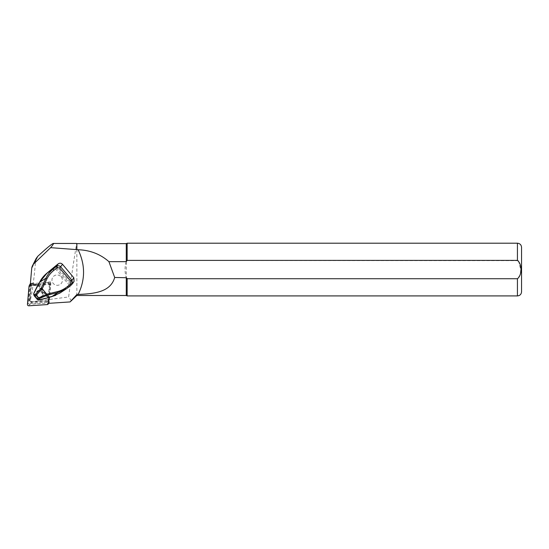 <?xml version="1.0" encoding="UTF-8"?>
<svg xmlns="http://www.w3.org/2000/svg" width="549" height="549" viewBox="0 0 549 549"><rect width="100%" height="100%" fill="white"/><g stroke="black" fill="none" stroke-linecap="round" stroke-linejoin="round"><path stroke-width="0.41" stroke-dasharray="2.75 2.06" d="M50.721 281.925L48.387 282.083A1.976 1.921 -153.2 0 1 50.522 284.217L50.721 281.925L49.403 284.526L30.188 285.796L31.506 283.188L32.816 283.106A1.976 1.921 -153.2 0 0 31.451 283.799L30.017 300.152A1.647 1.599 -153.2 0 0 31.794 301.936L49.067 300.797L49.184 299.507L48.635 300.591L49.973 285.302A1.976 1.921 -153.2 0 0 47.838 283.16L32.267 284.19A1.976 1.921 -153.2 0 0 30.483 285.912L29.145 301.202A1.976 1.921 -153.2 0 0 31.279 303.336L46.85 302.314A1.976 1.921 -153.2 0 0 48.635 300.591M31.506 283.188L31.451 283.799A1.976 1.921 -153.2 0 0 31.032 284.828L29.694 300.118A1.976 1.921 -153.2 0 0 31.828 302.252L47.399 301.229A1.976 1.921 -153.2 0 0 49.184 299.507M48.387 282.083L47.838 283.16M32.816 283.106L32.267 284.19M49.403 284.526L47.756 303.398L49.067 300.797M50.522 284.217L49.973 285.302M56.218 265.462L71.047 283.607L74.053 281.438M30.25 285.103L30.188 285.796M47.756 303.398L48.49 303.35M36.152 258.476L35.507 261.008C34.676 273.876 32.521 290.675 30.648 298.903C30.181 300.2 30.593 301.147 31.897 301.744L68.652 296.961C70.711 280.045 76.757 242.143 76.695 243.454M71.514 300.838L68.652 296.961M76.86 295.499L76.86 243.619M127.148 295.911L127.148 278.734L126.27 277.471L126.27 295.499M521.55 291.793L521.55 247.325M517.433 295.911L517.433 278.734L520.246 274.733L520.726 269.559L518.469 260.782M518.331 260.679L127.148 260.391L127.148 243.207M127.148 260.391L126.27 261.653L126.27 243.619M126.27 261.653C124.63 266.924 124.63 272.194 126.27 277.471L126.27 261.653M33.743 294.614L38.272 299.905M61.193 276.902A5.27 5.126 26.8 0 1 54.873 284.711A5.27 5.126 26.8 0 1 52.484 277.76A5.27 5.126 26.8 0 1 61.193 276.902A5.27 5.126 -153.2 0 0 52.478 277.76A5.27 5.126 -153.2 0 0 54.873 284.718A5.27 5.126 -153.2 0 0 61.193 276.909M71.047 283.607L62.202 290.936C58.867 293.598 55.325 295.396 51.585 296.33L51.647 296.693M39.652 282.316L39.885 282.399C41.546 278.988 44.023 275.934 47.331 273.237L56.17 265.908M39.164 299.63L38.025 299.212L34.292 294.765L34.086 293.585L37.785 285.83L47.653 297.565L39.164 299.63L39.219 300.001M36.159 296.988C38.217 298.8 40.159 298.711 41.971 296.721C44.613 293.015 38.231 288.898 35.877 292.789C35.054 294.23 35.143 295.63 36.159 296.988M51.585 296.33L48.339 297.153L48.394 297.551M38.149 285.206L39.885 282.399M36.666 296.206C38.725 298.018 40.66 297.935 42.465 295.966L42.472 295.952C45.107 292.267 38.753 288.136 36.399 292.006L36.392 292.013C35.561 293.454 35.658 294.847 36.666 296.206M55.662 295.348L62.38 291.258L71.583 283.593M62.202 290.936L62.38 291.258L68.405 287.312M38.499 284.615L49.122 297.318M34.415 296.055L34.292 294.765M36.989 299.123L38.025 299.212M37.716 285.604L38.403 285.329L48.339 297.153L47.852 297.846M29.941 284.3A1.318 1.283 26.8 0 0 29.818 284.759L28.232 302.815A1.318 1.283 26.8 0 0 29.66 304.235L48.044 303.027A1.318 1.283 -153.2 0 0 49.238 301.881L50.817 283.826A1.318 1.283 -153.2 0 0 49.396 282.399L31.005 283.607A1.318 1.283 26.8 0 0 30.36 283.826M38.457 284.622L48.607 283.95A1.318 1.283 26.8 0 1 50.028 285.377L48.985 297.366M30.648 298.903L30.017 300.152M35.507 261.008L31.698 268.536M517.433 260.391L517.433 243.207M73.463 282.083L71.686 284.663M69.531 285.494L54.248 267.281M70.553 284.595L55.223 266.423M47.701 297.942L47.79 297.462L37.922 285.72L37.483 285.741M36.948 295.945C34.244 292.775 39.329 288.678 41.985 291.89C44.689 295.053 39.603 299.15 36.948 295.945M31.828 302.252L31.279 303.336M47.399 301.229L46.85 302.314M31.032 284.828L30.483 285.912M29.694 300.118L29.145 301.202M50.817 283.826L50.028 285.377M49.396 282.399L48.607 283.95M29.818 284.759L29.028 286.31M28.232 302.815L27.45 304.366M29.66 304.235L28.871 305.793M48.044 303.027L47.262 304.585M41.971 296.721L42.472 295.952C45.004 293.839 40.118 287.477 36.399 292.006L35.877 292.789M48.991 300.193L48.442 301.277M31.224 284.142L30.675 285.226M49.108 302.334L48.6 303.343"/><path stroke-width="0.82" d="M68.364 287.34L66.072 289.014L58.002 292.521L47.509 295.081L41.374 287.786L45.958 278.185C47.516 274.781 49.897 271.755 53.109 269.106L56.437 266.423C57.974 265.435 59.409 265.592 60.747 266.91L72.091 280.409L72.317 283.998L74.046 281.445L73.847 277.821L62.511 264.323C61.165 263.012 59.717 262.861 58.167 263.877L56.218 265.462M48.49 303.35L70.08 301.929L76.86 294.518L78.13 294.477C85.356 279.722 85.356 264.803 78.13 249.733L50.625 247.661L34.065 263.582A8.235 8.009 -153.2 0 0 31.698 268.536L30.25 285.103M70.08 301.929L76.86 295.499L126.27 295.499L127.148 295.911L517.433 295.911C519.93 295.671 521.303 294.298 521.55 291.793L521.55 247.325C521.303 244.827 519.93 243.454 517.433 243.207L517.433 260.391C522.216 264.158 522.168 275.104 517.433 278.734L127.148 278.734L127.148 295.911M50.625 247.661C52.944 244.895 53.85 243.495 53.342 243.454C51.956 243.735 46.747 248.038 37.723 256.356L36.152 258.476M76.86 249.637L76.86 243.619L76.695 249.438M76.86 294.518L76.86 295.499M126.27 295.499L126.27 277.471L127.148 278.734L517.433 278.734L517.433 295.911M78.13 249.733C90.098 250.152 100.357 254.125 108.922 261.653L114.679 277.471L126.448 277.739M76.86 243.619L126.27 243.619L127.148 243.207L127.148 260.391L517.433 260.391M126.27 243.619L126.27 261.653L127.148 260.391M108.922 261.653L126.27 261.653M114.679 277.471C110.445 292.72 92.994 293.688 78.13 294.477M76.695 243.454L53.342 243.454M71.686 284.663L68.385 287.333L71.713 284.65L70.746 283.895L70.972 281.452L59.628 267.96L57.144 267.699L53.816 270.382C50.762 272.867 48.47 275.687 46.94 278.844L42.225 288.719M66.134 288.973L68.385 287.333L67.424 286.578L70.746 283.895M58.167 263.877L56.437 266.423L57.144 267.699M56.286 265.393L47.084 273.052L53.109 269.106L53.816 270.382M47.509 295.081L39.624 298.457L38.457 299.658L37.222 299.356L38.622 297.915L35.939 294.072L41.374 287.786M56.252 265.421L47.09 273.045C43.742 275.79 41.237 278.892 39.569 282.371L33.77 293.557L34.23 295.794L37.222 299.356M38.279 299.912L39.219 300.001M37.456 285.755L33.757 293.509L33.743 294.607L33.798 293.495M39.624 298.457L38.622 297.915M51.647 296.693L58.002 292.521L57.624 291.56C61.076 290.689 64.343 289.028 67.424 286.578M47.097 273.045L39.549 282.323L45.958 278.185L46.94 278.844M49.122 297.318L51.613 296.707L59.965 293.022M38.464 284.677L39.652 282.316M55.662 295.348L48.23 297.633M31.005 283.607L30.222 285.164L38.499 284.615M47.852 297.846L39.192 300.008L38.457 299.658M38.451 284.636L37.716 285.604M30.222 285.164A1.318 1.283 -153.2 0 0 29.159 285.851L29.941 284.3A1.318 1.283 26.8 0 1 30.36 283.826M29.159 285.851A1.318 1.283 -153.2 0 0 29.028 286.31L27.45 304.366A1.318 1.283 -153.2 0 0 28.871 305.793L47.262 304.585A1.318 1.283 26.8 0 0 48.449 303.432L48.985 297.366M37.723 256.356L34.065 263.582M36.351 295.211L34.23 295.794M34.175 294.559L35.939 294.072M38.608 297.901L46.919 294.339M46.816 294.189L57.624 291.56M42.088 288.596L36.358 295.225M70.972 281.452L73.847 277.821M62.511 264.323L59.628 267.96M47.701 297.942L38.279 299.905M49.238 301.881L48.449 303.432M127.148 243.207L517.433 243.207M36.234 258.318L32.508 265.689M37.524 299.548L38.258 299.898M33.75 294.628L34.155 295.637M66.072 289.014L59.958 293.022M49.108 297.338L48.326 297.613M48.6 303.343L48.319 303.892"/></g></svg>
